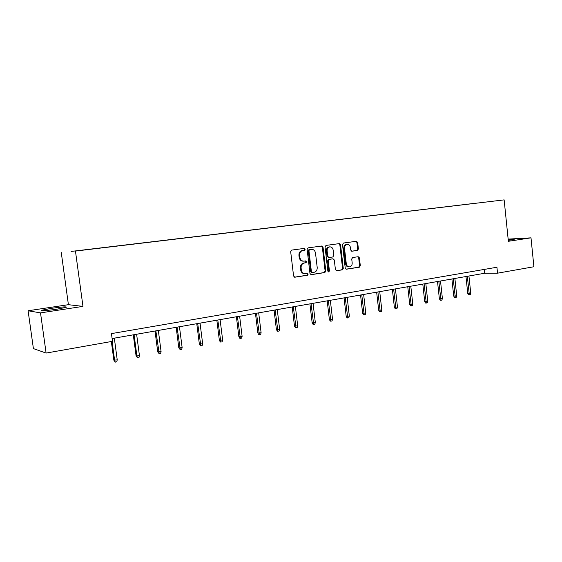 <?xml version="1.0" encoding="UTF-8"?>
<svg xmlns="http://www.w3.org/2000/svg" width="562" height="562" viewBox="0 0 562 562"><rect width="100%" height="100%" fill="white"/><g stroke="black" fill="none" stroke-linecap="round" stroke-linejoin="round"><path stroke-width="0.84" d="M305.18 249.226L304.253 248.397L291.699 250.104L290.673 251.628L293.582 276.04L294.888 277.214L307.421 275.268L308.124 274.207L307.224 273.385L305.468 273.659C303.227 273.673 301.85 272.422 301.337 269.908L301.099 267.884C301.014 265.236 302.096 263.613 304.337 263.023L305.946 262.784L306.655 261.73L305.735 260.901L304.063 261.147C301.78 261.182 300.375 259.925 299.848 257.368L299.609 255.345C299.532 252.689 300.614 251.081 302.862 250.504L304.471 250.28L305.18 249.226M303.445 261.168L303.382 261.168C301.106 261.204 299.708 259.946 299.174 257.396L298.935 255.373C298.858 252.724 299.939 251.116 302.187 250.54L303.796 250.315L304.499 249.268L303.845 248.453M294.467 277.178L306.74 275.275L307.442 274.207L306.894 273.441M304.773 273.659C302.546 273.666 301.169 272.422 300.663 269.915L300.424 267.898C300.34 265.25 301.422 263.634 303.663 263.044L305.271 262.805L305.974 261.752L305.377 260.958M508.28 240.388L514.174 239.405L508.188 239.553M51.339 308.355L41.981 310.189C38.82 311.186 47.868 310.575 57.008 309.163L66.204 307.344C67.257 306.494 62.298 306.831 51.339 308.355M357.467 250.427L358.401 248.98L357.657 242.426L356.42 241.281L343.459 243.044L342.504 244.512L345.216 268.074L346.431 269.212L359.378 267.203L360.312 265.742L359.413 257.853L358.198 256.715L352.676 257.529L351.728 258.991L352.184 262.932C352.241 265.116 351.362 266.43 349.557 266.873C347.787 266.88 346.705 265.861 346.297 263.817L344.52 248.327C344.457 246.177 345.307 244.87 347.07 244.414C348.883 244.379 350 245.404 350.414 247.498L350.709 250.069L351.945 251.221L357.467 250.427L356.737 250.469L357.678 249.015L356.933 242.475L355.999 241.337M508.371 241.302L530.999 237.838L533.9 266.746L497.539 273.181L496.927 267.245L111.459 333.61L112.491 341.324L46.105 353.077L40.513 312.886L82.965 306.388L75.456 251.073L504.142 199.875L508.371 241.302M323.038 247.182L321.745 246.008L308.131 247.863L307.126 249.366L309.971 273.511L311.243 274.678L324.843 272.563L325.827 271.067L323.038 247.182L322.342 247.224L321.366 246.058M326.016 245.425L339.293 243.613L340.558 244.779L343.277 268.369L342.321 269.851L336.652 270.729L335.416 269.584L334.306 259.974L333.048 258.815L329.248 259.377L328.271 260.866L329.437 270.912L328.728 271.959L327.857 271.158L325.033 246.908L326.016 245.425M530.999 237.838L508.146 239.103M82.965 306.388L68.409 304.688L28.1 310.758L40.513 312.886M28.1 310.758L33.404 348.602L46.105 353.077M476.147 203.184L71.072 251.439L476.154 203.163M75.456 251.073L504.142 199.875M68.409 304.688L61.272 252.549M112.112 338.542L484.683 273.251L497.539 273.181M484.282 269.423L484.683 273.251M310.835 274.635L324.148 272.57L325.124 271.074L322.342 247.224M311.151 249.345L308.952 249.605L309.634 249.57L308.931 250.624L311.418 271.79L312.317 272.605L314.017 272.345C316.223 271.741 317.284 270.132 317.207 267.512L315.514 253.104C314.994 250.547 313.589 249.289 311.313 249.338L308.952 249.605L308.25 250.659L308.931 250.624M312.135 272.605L310.737 271.797L308.25 250.659M336.252 270.694L341.605 269.865L342.567 268.383L339.848 244.821L338.893 243.669M332.535 258.836L328.552 259.398L327.569 260.887L328.742 270.919L329.437 270.912M328.306 271.875L328.742 270.919M333.147 249.985C332.718 247.87 331.58 246.83 329.718 246.873C327.913 247.336 327.042 248.657 327.105 250.835L327.751 256.363L329.037 257.522L332.816 256.975L333.786 255.492L333.147 249.985M329.423 246.887L329.023 246.915C327.21 247.378 326.339 248.699 326.41 250.87L327.105 250.835M328.32 257.551L328.847 257.529L327.049 256.391L326.41 250.87M351.601 251.2L356.737 250.469M346.733 244.435L346.354 244.456C344.59 244.92 343.74 246.219 343.803 248.362L344.52 248.327M349.065 266.88L348.833 266.887C347.07 266.894 345.988 265.875 345.581 263.838L343.803 248.362M346.037 269.177L358.647 267.217L359.582 265.756L358.682 257.881L357.832 256.771M117.233 359.898L116.734 361.851L115.287 362.125L113.84 360.158L117.233 359.898L114.325 338.148M115.287 362.125L114.627 360.39L112.084 341.401M113.84 360.158L111.346 341.527M139.453 355.704L138.955 357.629L137.55 357.896L136.088 355.964L139.453 355.704L136.622 334.242M137.55 357.896L136.924 356.182L134.079 334.692M136.088 355.964L133.292 334.826M161.083 351.615L160.584 353.526L159.215 353.786L157.739 351.882L161.083 351.615L158.329 330.442M159.215 353.786L155.857 330.87M157.739 351.882L155.014 331.018M182.144 347.639L181.638 349.522L180.304 349.775L178.814 347.906L182.144 347.639L179.461 326.74M180.304 349.775L177.051 327.161M178.814 347.906L176.166 327.316M202.657 343.768L202.151 345.63L200.852 345.876L200.311 345.778L199.348 344.035L202.657 343.768L200.037 323.129M200.852 345.876L197.691 323.543M199.348 344.035L196.763 323.705M222.643 339.996L222.13 341.829L220.866 342.075L220.304 341.977L219.356 340.263L222.643 339.996L220.086 319.616M220.866 342.075L217.803 320.017M219.356 340.263L216.834 320.185M242.117 336.322L241.611 338.134L240.374 338.366L239.791 338.282L238.85 336.589L242.117 336.322L239.63 316.195M240.374 338.366L237.403 316.582M238.85 336.589L236.391 316.757M261.105 332.732L260.599 334.523L259.398 334.755L258.794 334.671L257.86 332.999L261.105 332.732L258.682 312.851M259.398 334.755L256.504 313.238M257.86 332.999L255.464 313.42M279.63 329.234L279.117 331.011L277.944 331.229L277.326 331.159L276.399 329.508L279.63 329.234L277.256 309.599M277.944 331.229L275.134 309.971M276.399 329.508L274.059 310.161M297.691 325.827L297.186 327.576L296.041 327.794L295.401 327.723L294.488 326.093L297.691 325.827L295.38 306.423M296.041 327.794L293.315 306.789M294.488 326.093L292.205 306.978M310.638 249.373L311.313 249.338M315.324 322.497L314.811 324.232L313.694 324.443L313.048 324.379L312.142 322.764L315.324 322.497L313.062 303.325M313.694 324.443L311.046 303.677M312.142 322.764L309.908 303.873M332.535 319.244L332.023 320.958L330.934 321.169L330.266 321.106L329.374 319.518L332.535 319.244L330.33 300.298M330.934 321.169L328.356 300.642M329.374 319.518L327.189 300.846M349.339 316.076L348.826 317.769L347.766 317.973L347.084 317.916L346.192 316.343L349.339 316.076L347.183 297.347M347.766 317.973L345.258 297.684M346.192 316.343L344.063 297.888M365.75 312.978L365.244 314.65L364.197 314.846L363.509 314.797L362.631 313.245L365.75 312.978L363.642 294.46M364.197 314.846L361.766 294.79M362.631 313.245L360.544 295.001M381.788 309.95L381.275 311.608L380.256 311.798L379.554 311.755L378.683 310.217L381.788 309.95L379.722 291.643M380.256 311.798L377.889 291.966M378.683 310.217L376.645 292.184M397.453 306.993L396.948 308.629L395.95 308.819L395.234 308.777L394.369 307.259L397.453 306.993L395.437 288.889M395.95 308.819L393.646 289.205M394.369 307.259L392.381 289.423M412.775 304.098L412.262 305.721L411.293 305.904L410.562 305.868L409.712 304.365L412.775 304.098L410.801 286.198M411.293 305.904L409.045 286.501M409.712 304.365L407.766 286.725M427.745 301.267L427.239 302.876L426.291 303.051L425.546 303.023L424.703 301.541L427.745 301.267L425.82 283.564M426.291 303.051L424.106 283.866M424.703 301.541L422.8 284.091M442.392 298.506L441.887 300.094L440.959 300.27L440.208 300.241L439.372 298.773L442.392 298.506L440.51 280.993M440.959 300.27L438.831 281.288M439.372 298.773L437.51 281.513M456.723 295.802L456.211 297.368L455.304 297.544L454.546 297.516L453.717 296.069L456.723 295.802L454.876 278.471M455.304 297.544L453.232 278.759M453.717 296.069L451.89 278.998M470.738 293.153L470.232 294.706L469.34 294.874L468.575 294.853L467.753 293.42L470.738 293.153L468.933 276.012M469.34 294.874L467.324 276.293M467.753 293.42L465.968 276.532M302.187 250.54L302.862 250.504L302.187 250.54M298.935 255.373L299.609 255.345M299.174 257.396L299.848 257.368M305.271 262.805L305.946 262.784M303.663 263.044L304.337 263.023M300.424 267.898L301.099 267.884M300.663 269.915L301.337 269.908M306.74 275.275L307.421 275.268M303.796 250.315L304.471 250.28L303.796 250.315M325.124 271.074L325.827 271.067M324.148 272.57L324.843 272.563M310.737 271.797L311.418 271.79M339.848 244.821L340.558 244.779M342.567 268.383L343.277 268.369M341.605 269.865L342.321 269.851M332.325 258.843L333.027 258.822M328.552 259.398L329.248 259.377M327.569 260.887L328.271 260.866M327.049 256.391L327.751 256.363M345.581 263.838L346.297 263.817M358.682 257.881L359.413 257.853M359.582 265.756L360.312 265.742M358.647 267.217L359.378 267.203M356.933 242.475L357.657 242.426M357.678 249.015L358.401 248.98M42.052 310.674L41.981 310.189M311.629 272.612L312.163 272.605M332.346 258.843L333.048 258.815M329.023 246.915L329.718 246.873M346.354 244.456L347.07 244.414"/></g></svg>
